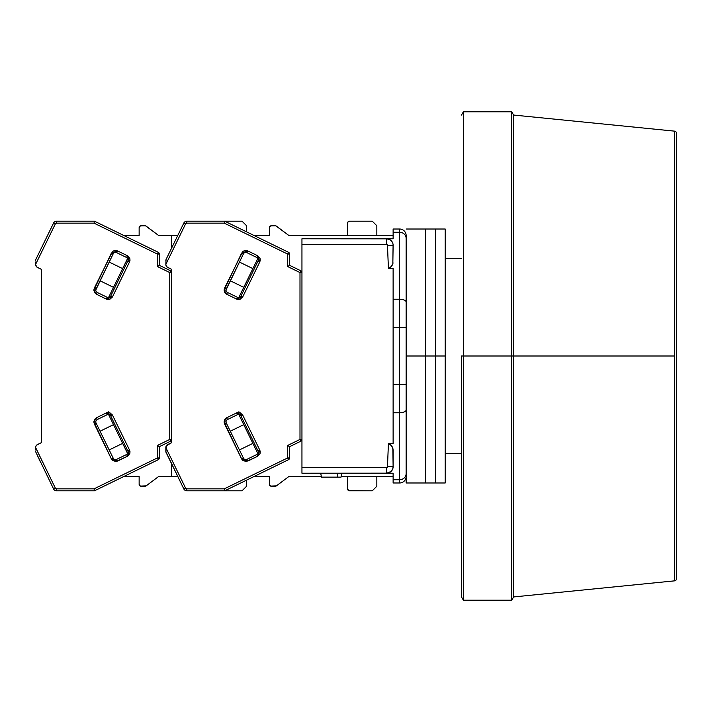 <?xml version="1.0" encoding="UTF-8"?>
<svg xmlns="http://www.w3.org/2000/svg" width="712" height="712" viewBox="0 0 712 712"><rect width="100%" height="100%" fill="white"/><g stroke="black" fill="none" stroke-linecap="round" stroke-linejoin="round"><path stroke-width="1.07" d="M461.501 356L674.638 356L674.638 580.85A1.958 1.958 0 0 0 676.4 578.901L676.4 133.1A1.958 1.958 0 0 0 674.638 131.15L674.638 356L674.638 131.15A1.958 1.958 0 0 1 676.4 133.1L676.4 578.901A1.958 1.958 0 0 1 674.638 580.85L674.638 356L513.592 356L513.592 115.05L513.592 356L511.714 356L511.714 111.793L511.714 356L463.378 356L463.378 111.793L463.378 356L461.501 356L461.501 596.95L461.501 356M391.502 245.257L393.122 245.293A6.515 6.515 0 0 0 386.607 238.778L386.607 244.438A0.854 0.854 0 0 1 387.462 245.24L388.423 268.397L390.559 267.214L388.423 268.397L393.122 268.397L393.122 299.227L399.628 299.227L393.122 299.227L393.122 327.618L399.628 327.618L399.628 232.272L393.122 232.272L393.122 229.015L399.628 229.015L393.122 229.015L393.122 232.272L399.628 232.272A6.515 6.186 0 0 1 406.143 238.458A6.515 6.186 180 0 0 399.628 232.272L399.628 229.015A6.515 6.515 0 0 1 406.143 235.521A6.515 6.515 0 0 0 399.628 229.015L399.628 299.227A6.515 2.839 0 0 1 406.143 302.066A6.515 2.839 180 0 0 399.628 299.227L399.628 384.382L406.143 384.382L399.628 384.382L399.628 412.773A6.515 2.839 0 0 0 406.143 409.934A6.515 2.839 180 0 1 399.628 412.773L399.628 479.728A6.515 6.186 0 0 0 406.143 473.542A6.515 6.186 180 0 1 399.628 479.728L399.628 482.985A6.515 6.515 0 0 0 406.143 476.479L406.143 473.542L406.143 476.479A6.515 6.515 0 0 1 399.628 482.985L399.628 384.382L393.122 384.382L393.122 327.618L406.143 327.618L399.628 327.618L399.628 384.382L393.122 384.382L393.122 412.773L399.628 412.773L393.122 412.773L393.122 443.603L388.423 443.603L390.559 444.786L392.846 448.231L393.122 466.707L387.462 466.761A0.854 0.854 0 0 1 386.607 467.562L386.607 473.222A6.515 6.515 0 0 0 393.122 466.707L392.784 468.763L390.995 471.522L386.607 473.222L393.122 473.222L393.122 479.728L399.628 479.728L393.122 479.728L393.122 482.985L399.628 482.985L393.122 482.985L393.122 473.222L386.607 473.222L386.607 467.562L301.95 467.562L301.95 473.222L387.426 473.168M406.143 440.417L406.143 430.805M406.143 425.847L406.143 420.703M406.143 235.521L406.143 236.259L406.143 235.521M406.143 245.48L406.143 236.259M406.143 262.87L406.143 248.381M406.143 238.68L406.143 356L425.678 356L425.678 482.985L425.678 356L406.143 356L406.143 238.618M341.021 477.129L321.486 477.129L341.021 477.129L341.813 473.222L341.021 477.129M392.837 448.213L393.122 450.082L392 446.415L392.837 448.222L390.559 444.778L388.423 443.603L387.462 466.761L393.122 466.707L393.122 449.922M388.601 466.761L391.502 466.743M389.678 245.24L388.601 245.24L389.678 245.24M387.426 238.832L301.95 238.778L301.95 244.438L386.607 244.438L386.607 238.778L393.122 238.778L393.122 232.272L393.122 238.778L386.607 238.778A6.515 6.515 0 0 1 393.122 245.293L392.837 263.787L393.086 245.284M390.995 240.478L389.953 239.704M391.351 445.552L388.423 443.603L393.122 443.603L393.122 268.397L388.423 268.397L390.559 267.223L392.837 263.787L390.559 267.223L392.294 265.104M393.033 244.243L393.122 245.293L388.601 245.24M391.787 241.341L392.784 243.237M388.423 268.397L387.462 245.24L386.919 244.492L301.95 244.438L301.95 238.778L386.607 238.778L389.936 239.695M393.051 262.853L392.837 263.778L393.051 262.853M336.972 473.222L337.764 477.129L336.972 473.222M320.694 473.222L321.486 477.129L320.694 473.222M393.122 476.479L341.155 476.479L393.122 476.479M321.352 476.479L301.95 476.479L321.352 476.479M388.503 472.937L389.126 472.715M393.122 466.743L393.122 466.734A6.515 6.515 0 0 1 386.607 473.222L301.95 473.222L301.95 467.562L386.919 467.508L387.462 466.761L388.423 443.603L390.559 444.786M390.559 267.214L391.155 266.662M393.122 235.521L301.95 235.521L393.122 235.521M388.503 239.063L389.126 239.285M301.95 244.438L301.95 467.562L301.95 244.438M406.143 482.985L406.143 356L406.143 482.985L435.45 482.985L435.45 356L425.678 356L425.678 229.015L425.678 482.985L425.678 356L435.45 356L435.45 229.015L435.45 482.985L445.214 482.985L445.214 356L435.45 356L435.45 482.985L435.45 356L445.214 356L445.214 229.015L445.214 482.985M406.143 229.015L425.678 229.015L425.678 356L425.678 229.015L435.45 229.015L435.45 356L435.45 229.015L445.214 229.015M674.638 580.85L513.592 596.95L513.592 356L513.592 596.95L511.714 600.207L511.714 356L511.714 600.207L463.378 600.207L463.378 356L463.378 600.207L461.501 596.95M348.106 221.77L349.485 221.201L372.278 221.201L376.835 225.757L372.278 221.201L349.485 221.201A1.958 1.958 0 0 0 347.536 223.15L348.106 221.77L349.485 221.201M348.106 490.23L349.485 490.799A1.958 1.958 0 0 1 347.536 488.85L347.536 476.479L347.536 488.85L348.738 490.657L372.278 490.799L349.485 490.799M245.773 459.596A2.608 2.608 0 0 1 243.433 458.136L241.671 458.991L242.694 460.361L246.121 461.536L257.717 456.241L260.031 453.624L260.263 451.791L259.818 450.144L258.064 450.999A2.608 2.608 0 0 1 256.863 454.487L246.913 459.338L247.767 461.091L246.913 459.338A2.608 2.608 0 0 1 243.433 458.136L226.3 423.017A2.608 2.608 0 0 1 226.033 421.878L224.084 421.878L224.547 423.871L226.3 423.017A2.608 2.608 0 0 1 227.502 419.537L237.452 414.678A2.608 2.608 0 0 1 240.932 415.879L258.064 450.999L240.932 415.879L242.685 415.025L240.932 415.879A2.608 2.608 0 0 0 237.452 414.678L236.598 412.924L238.938 411.785L226.639 417.775L224.084 421.878L226.033 421.878A2.608 2.608 0 0 1 227.502 419.537L226.639 417.775L227.502 419.537L237.452 414.678L236.598 412.924L240.078 412.711L242.685 415.025L236.598 412.924L226.639 417.775L224.778 419.457L224.084 421.878L241.671 458.991L247.767 461.091L257.717 456.241L259.818 450.144L242.685 415.025L259.818 450.144L258.064 450.999A2.608 2.608 0 0 1 256.863 454.487L257.717 456.241L256.863 454.487L246.913 459.338A2.608 2.608 0 0 1 245.773 459.596L245.053 459.498M244.919 252.546L246.913 252.662L247.767 250.909L241.671 253.009L243.433 253.864L241.671 253.009L224.084 290.122L224.778 292.543L226.639 294.225L236.598 299.076L226.639 294.225L227.502 292.463A2.608 2.608 0 0 1 226.033 290.122L224.084 290.122L226.639 294.225L227.502 292.463L237.452 297.322L236.598 299.076L242.685 296.975L259.818 261.856L258.064 261.001L240.932 296.121A2.608 2.608 0 0 1 237.452 297.322L227.502 292.463A2.608 2.608 0 0 1 226.3 288.983L224.547 288.129L224.084 290.122L226.033 290.122A2.608 2.608 0 0 1 226.3 288.983L243.433 253.864L226.042 289.962M275.25 486.243L271.343 486.243A1.958 1.958 0 0 1 269.385 484.293L270.596 486.091L276.425 485.851A1.958 1.958 0 0 1 275.25 486.243M271.343 225.757L275.25 225.757A1.958 1.958 0 0 1 276.425 226.149L288.921 235.521L301.95 235.521L288.921 235.521L275.864 225.855L270.596 225.909L269.385 227.707A1.958 1.958 0 0 1 271.343 225.757M376.835 486.243L372.278 490.799L376.835 486.243L376.835 476.479L376.835 486.243M269.385 235.521L269.385 227.707L269.385 235.521L254.113 235.521M269.385 476.479L269.385 484.293L269.385 476.479L254.113 476.479M165.843 451.622L165.843 447.51A3.257 3.257 0 0 1 167.676 444.582L171.708 442.615L166.341 445.783L165.896 452.067L183.838 488.975L185.592 488.121L165.843 447.617L185.592 488.121L183.838 488.975A3.257 3.257 0 0 0 186.767 490.799A3.257 3.257 0 0 1 183.838 488.975L165.843 451.622M347.536 235.521L347.536 223.15L347.536 235.521M376.835 225.757L376.835 235.521L376.835 225.757M276.425 485.851L288.921 476.479L301.95 476.479L288.921 476.479L276.425 485.851M301.95 272.562A1.958 1.958 180 0 0 300.856 270.809L299.992 272.562L300.856 270.809L289.579 265.309L289.579 254.042L287.621 254.042L288.476 252.288L224.734 221.201L186.767 221.201L186.767 223.15L185.592 223.88L183.838 223.025A3.257 3.257 0 0 1 186.767 221.201A3.257 3.257 0 0 0 183.838 223.025L166.038 259.515L183.838 223.025L185.592 223.88L165.843 264.383L166.341 266.217L167.676 267.418A3.257 3.257 0 0 1 165.843 264.49L166.038 259.515L165.843 264.383L185.592 223.88L186.767 223.15L224.28 223.15L287.621 254.042L289.579 254.042L288.476 252.288A1.958 1.958 180 0 1 289.579 254.042L288.476 252.288L287.621 254.042L287.621 266.528L299.992 272.562L301.95 272.562A1.958 1.958 0 0 0 300.856 270.809L301.95 272.562L299.992 272.562L299.992 439.438L300.856 441.191L289.579 446.691L287.621 445.472L287.621 457.958L288.476 459.712L289.579 457.958A1.958 1.958 0 0 1 288.476 459.712L224.734 490.799L224.28 488.85L186.767 488.85L185.592 488.121L186.767 488.85L186.767 490.799L224.734 490.799L288.476 459.712L289.579 457.958L289.579 446.691L300.856 441.191A1.958 1.958 0 0 0 301.95 439.438L300.856 441.191L299.992 439.438L287.621 445.472L289.579 446.691L289.579 457.958L287.621 457.958L224.28 488.85L224.734 490.799L242.035 490.799L186.767 490.799L186.767 488.85L224.28 488.85L287.621 457.958L289.579 457.958M238.769 297.572L257.877 258.403L238.769 297.572M243.762 287.354L230.296 280.786L243.762 287.354M239.428 262.06L252.893 268.62L239.428 262.06M230.296 431.214L243.762 424.646L230.296 431.214M252.893 443.38L239.428 449.94L252.893 443.38M257.877 453.597L238.769 414.428L257.877 453.597M301.95 439.438L299.992 439.438L301.95 439.438A1.958 1.958 0 0 1 300.856 441.191M171.254 248.835L169.287 252.867M168.37 254.736L167.516 256.489M168.361 254.754L169.278 252.876M166.038 259.515L165.843 260.378L166.038 259.515M246.913 252.662L256.863 257.513L257.717 255.759L247.767 250.909L246.913 252.662A2.608 2.608 0 0 0 243.433 253.864A2.608 2.608 0 0 1 246.913 252.662L256.863 257.513A2.608 2.608 0 0 1 258.064 261.001L240.932 296.121L239.312 297.483M166.919 266.911L171.708 269.385L171.708 442.615L171.708 439.438L170.604 441.191L159.328 446.691L157.379 445.472L157.379 457.958L158.233 459.712L159.328 457.958A1.958 1.958 0 0 1 158.233 459.712L94.491 490.799L94.037 488.85L56.524 488.85L55.349 488.121L35.6 447.51A3.257 3.257 0 0 1 37.424 444.582L41.465 442.615L36.677 445.089L35.725 446.611L35.6 448.845L35.6 447.617L55.349 488.121L53.596 488.975L55.349 488.121L56.524 488.85L56.524 490.799A3.257 3.257 0 0 1 53.596 488.975A3.257 3.257 0 0 0 56.524 490.799L94.491 490.799L158.233 459.712L159.328 457.958L159.328 446.691L170.604 441.191A1.958 1.958 0 0 0 171.708 439.438A1.958 1.958 0 0 1 170.604 441.191L169.75 439.438L170.604 441.191M300.856 270.809L289.579 265.309L287.621 266.528L287.621 254.042L224.28 223.15L186.767 223.15L186.767 221.201L224.734 221.201L224.28 223.15L224.734 221.201L242.035 221.201L246.592 225.757L242.035 221.201L224.734 221.201L288.476 252.288M288.476 459.712L287.621 457.958L287.621 445.472L299.992 439.438L299.992 272.562L287.621 266.528L289.579 265.309L289.579 254.042M240.932 296.121L242.685 296.975L240.932 296.121A2.608 2.608 0 0 1 237.452 297.322L236.598 299.076L238.244 299.521L240.078 299.289L242.685 296.975L259.818 261.856L257.717 255.759L256.863 257.513A2.608 2.608 0 0 1 258.064 261.001L259.818 261.856L260.263 260.209L260.031 258.376L257.717 255.759L247.767 250.909L244.287 250.695L242.694 251.639L224.547 288.129L226.3 288.983M226.3 423.017L224.547 423.871L241.671 458.991L243.433 458.136L226.3 423.017M167.676 267.418L171.708 269.385L171.708 442.615L171.708 439.438L169.75 439.438L157.379 445.472L159.328 446.691L159.328 457.958L157.379 457.958L94.037 488.85L94.491 490.799L56.524 490.799L56.524 488.85L94.037 488.85L157.379 457.958L159.328 457.958M35.6 264.383L55.349 223.88L53.596 223.025A3.257 3.257 0 0 1 56.524 221.201A3.257 3.257 0 0 0 53.596 223.025L35.796 259.515L53.596 223.025L55.349 223.88L35.6 264.383L35.6 263.155L35.6 264.499A3.257 3.257 0 0 0 36.677 266.911L37.424 267.418A3.257 3.257 0 0 1 35.6 264.49L35.6 262.016M43.094 244.554L39.044 252.867M40.593 462.311L39.044 459.133M38.128 457.264L37.273 455.511M35.6 449.984L35.6 447.617M115.522 459.596A2.608 2.608 0 0 1 113.181 458.136L111.428 458.991L112.451 460.361L115.878 461.536L127.475 456.241L129.789 453.624L130.02 451.791L129.575 450.144L127.822 450.999A2.608 2.608 0 0 1 126.62 454.487L116.67 459.338L117.525 461.091L116.67 459.338A2.608 2.608 0 0 1 113.181 458.136L96.058 423.017A2.608 2.608 0 0 1 95.791 421.878L93.842 421.878L94.304 423.871L96.058 423.017A2.608 2.608 0 0 1 97.259 419.537L107.209 414.678A2.608 2.608 0 0 1 110.689 415.879L127.822 450.999L110.689 415.879L112.443 415.025L110.689 415.879A2.608 2.608 0 0 0 107.209 414.678L106.346 412.924L108.687 411.785L96.396 417.775L93.842 421.878L95.791 421.878A2.608 2.608 0 0 1 97.259 419.537L96.396 417.775L97.259 419.537L107.209 414.678L106.346 412.924L109.835 412.711L112.443 415.025L106.346 412.924L96.396 417.775L94.536 419.457L93.842 421.878L111.428 458.991L117.525 461.091L127.475 456.241L129.575 450.144L112.443 415.025L129.575 450.144L127.822 450.999A2.608 2.608 0 0 1 126.62 454.487L127.475 456.241L126.62 454.487L116.67 459.338A2.608 2.608 0 0 1 115.522 459.596L114.81 459.498M114.676 252.546L116.67 252.662L117.525 250.909L111.428 253.009L113.181 253.864L111.428 253.009L93.842 290.122L94.536 292.543L96.396 294.225L106.346 299.076L96.396 294.225L97.259 292.463A2.608 2.608 0 0 1 95.791 290.122L93.842 290.122L96.396 294.225L97.259 292.463L107.209 297.322L106.346 299.076L112.443 296.975L129.575 261.856L127.822 261.001L110.689 296.121A2.608 2.608 0 0 1 107.209 297.322L97.259 292.463A2.608 2.608 0 0 1 96.058 288.983L94.304 288.129L93.842 290.122L95.791 290.122A2.608 2.608 0 0 1 96.058 288.983L113.181 253.864L95.8 289.962M145.008 486.243L141.101 486.243A1.958 1.958 0 0 1 139.143 484.293L140.353 486.091L146.174 485.851A1.958 1.958 0 0 1 145.008 486.243M141.101 225.757L145.008 225.757A1.958 1.958 0 0 1 146.174 226.149L158.678 235.521L177.742 235.521L158.678 235.521L145.622 225.855L140.353 225.909L139.143 227.707A1.958 1.958 0 0 1 141.101 225.757M246.592 486.243L242.035 490.799L246.592 486.243L246.592 480.137L246.592 486.243M139.143 235.521L139.143 227.707L139.143 235.521L123.861 235.521M139.143 476.479L139.143 484.293L139.143 476.479L123.861 476.479M246.592 225.757L246.592 231.863L246.592 225.757M146.174 485.851L158.678 476.479L171.708 476.479L158.678 476.479L146.174 485.851M177.742 476.479L171.708 476.479L177.742 476.479M108.527 297.572L127.635 258.403L108.527 297.572M113.511 287.354L100.054 280.786L113.511 287.354M109.185 262.06L122.651 268.62L109.185 262.06M100.054 431.214L113.511 424.646L100.054 431.214M122.651 443.38L109.185 449.94L122.651 443.38M127.635 453.597L108.527 414.428L127.635 453.597M35.6 451.622L53.596 488.975L35.6 451.622M171.708 476.479L171.708 464.091L171.708 476.479M171.708 272.562A1.958 1.958 180 0 0 170.604 270.809L169.75 272.562L170.604 270.809L159.328 265.309L159.328 254.042L158.233 252.288A1.958 1.958 180 0 1 159.328 254.042L158.233 252.288L157.379 254.042L159.328 254.042L157.379 254.042L157.379 266.528L169.75 272.562L171.708 272.562L171.708 269.385L171.708 272.562A1.958 1.958 0 0 0 170.604 270.809L171.708 272.562L169.75 272.562L169.75 439.438L171.708 439.438M171.708 247.91L171.708 235.521L171.708 247.91M38.128 254.736L37.273 256.489M38.119 254.754L39.035 252.876M35.796 259.515L35.6 260.378L35.796 259.515M116.67 252.662L126.62 257.513L127.475 255.759L117.525 250.909L116.67 252.662A2.608 2.608 0 0 0 113.181 253.864A2.608 2.608 0 0 1 116.67 252.662L126.62 257.513A2.608 2.608 0 0 1 127.822 261.001L110.689 296.121L109.07 297.483M37.424 267.418L41.465 269.385L41.465 442.615L41.465 269.385L36.677 266.911L35.6 264.49M158.233 252.288L94.491 221.201L94.037 223.15L157.379 254.042L158.233 252.288L94.491 221.201L56.524 221.201L94.491 221.201L94.037 223.15L56.524 223.15L94.037 223.15L157.379 254.042L157.379 266.528L158.126 266.057L157.379 266.528L169.75 272.562L169.75 439.438L157.379 445.472L157.379 457.958L158.233 459.712M170.604 270.809L159.328 265.309L158.126 266.057L159.328 265.309L159.328 254.042M56.524 221.201L56.524 223.15L56.524 221.201M55.349 223.88L56.524 223.15L55.349 223.88M110.689 296.121L112.443 296.975L110.689 296.121A2.608 2.608 0 0 1 107.209 297.322L106.346 299.076L108.001 299.521L109.835 299.289L112.443 296.975L129.575 261.856L127.475 255.759L126.62 257.513A2.608 2.608 0 0 1 127.822 261.001L129.575 261.856L130.02 260.209L129.789 258.376L127.475 255.759L117.525 250.909L114.045 250.695L112.451 251.639L94.304 288.129L96.058 288.983M96.058 423.017L94.304 423.871L111.428 458.991L113.181 458.136L96.058 423.017M461.501 453.686L445.214 453.686M461.501 258.314L445.214 258.314M674.638 131.15L513.592 115.05L511.714 111.793L463.378 111.793L461.501 115.05"/></g></svg>
